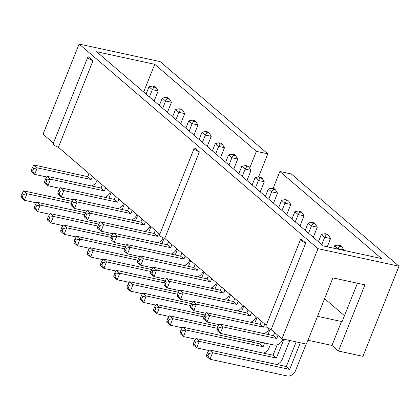 <?xml version="1.0" encoding="UTF-8"?>
<svg xmlns="http://www.w3.org/2000/svg" width="420" height="420" viewBox="0 0 420 420"><rect width="100%" height="100%" fill="white"/><g stroke="black" fill="none" stroke-linecap="round" stroke-linejoin="round"><path stroke-width="0.63" d="M300.552 239.447A5.649 1.355 21.8 0 0 301.219 240.555A5.649 1.355 21.8 0 0 305.77 242.986L301.25 239.117A5.649 1.355 21.8 0 0 300.552 239.447L265.928 326.014A5.649 1.355 21.8 0 0 266.595 327.122A5.649 1.355 21.8 0 0 271.147 329.553L281.935 338.798L306.421 344.096L332.903 277.898L364.938 284.839L338.462 351.036L362.948 356.339L399 266.207L291.312 173.964L279.867 171.486L273.074 188.475M258.589 176.92L267.824 153.841L160.13 61.598L79.117 44.058L317.987 248.666L399 266.207M281.935 338.798L317.987 248.666M267.824 153.841L256.378 151.363L154.744 64.307L96.616 51.723L323.374 245.957L381.502 258.541L279.867 171.486M249.643 168.205L256.378 151.363M53.44 143.073L43.066 134.19L79.117 44.058M338.462 351.036L331.937 345.445L307.96 340.253M194.171 148.323A5.649 1.355 21.8 0 0 194.838 149.431A5.649 1.355 21.8 0 0 199.385 151.862L194.864 147.992A5.649 1.355 21.8 0 0 194.171 148.323L159.547 234.89A5.649 1.355 21.8 0 0 160.214 235.998A5.649 1.355 21.8 0 0 164.761 238.429L266.207 325.322M87.785 57.199A5.649 1.355 21.8 0 0 88.452 58.307A5.649 1.355 21.8 0 0 93.004 60.737L88.484 56.863A5.649 1.355 21.8 0 0 87.785 57.199L53.162 143.766A5.649 1.355 21.8 0 0 53.828 144.869A5.649 1.355 21.8 0 0 58.38 147.304L159.821 234.197M93.004 60.737L58.38 147.304M199.385 151.862L164.761 238.429M305.77 242.986L271.147 329.553M331.937 345.445L341.512 321.515L341.98 321.914L357.457 283.217M143.661 92.022L154.744 64.307M324.592 298.673L344.468 315.698M317.531 316.323L341.512 321.515M216.436 282.692L216.31 283.006A7.229 5.738 -49.4 0 1 210.714 288.141M151.683 269.756L153.284 267.22L156.623 270.081L154.019 276.602L150.675 273.74L150.707 272.197L151.683 269.756L152.933 270.827L156.623 270.081L210.452 281.736L211.696 278.628M152.933 270.827L151.956 273.273L154.019 276.602L166.136 279.221M153.284 267.22L207.107 278.875L210.452 281.736M207.107 278.875L208.352 275.767M140.023 255.864L143.367 258.725L140.758 265.24L137.419 262.379L137.445 260.841L140.023 255.864L193.851 267.519L195.095 264.411M203.175 271.331L203.049 271.645A7.229 5.738 -49.4 0 1 197.453 276.785M138.422 258.4L139.676 259.471L143.367 258.725L197.19 270.38L198.434 267.272M139.676 259.471L138.7 261.917L140.758 265.24L152.875 267.865M193.851 267.519L197.19 270.38M189.919 259.975L189.793 260.29A7.229 5.738 -49.4 0 1 184.196 265.424M125.165 247.039L126.767 244.508L130.106 247.37L127.502 253.885L124.157 251.024L124.189 249.485L125.165 247.039L126.415 248.115L130.106 247.37L183.934 259.024L185.178 255.917M126.415 248.115L125.438 250.556L127.502 253.885L139.619 256.51M126.767 244.508L180.59 256.158L183.934 259.024M180.59 256.158L181.834 253.05M142.936 293.087L146.276 295.948L143.672 302.468L140.327 299.607L140.359 298.069L141.335 295.622L142.936 293.087L191.588 303.623M228.244 300.421L230.512 294.745M141.335 295.622L142.59 296.699L146.276 295.948L190.759 305.582M142.59 296.699L141.608 299.14L143.672 302.468L155.788 305.093M129.68 281.731L133.019 284.592L130.41 291.113L127.071 288.251L127.097 286.708L128.074 284.267L129.68 281.731L178.327 292.262M214.982 289.065L217.25 283.39M128.074 284.267L129.329 285.338L133.019 284.592L177.497 294.226M129.329 285.338L128.352 287.784L130.41 291.113L142.527 293.732M103.163 259.019L106.502 261.88L103.892 268.396L100.553 265.534L100.58 263.996L101.556 261.55L103.163 259.019L151.809 269.551M188.465 266.353L190.733 260.678M101.556 261.55L102.811 262.626L106.502 261.88L150.98 271.509M102.811 262.626L101.834 265.067L103.892 268.396L116.009 271.021M116.419 270.375L119.758 273.236L117.154 279.752L113.809 276.89L113.841 275.352L114.817 272.911L116.419 270.375L165.071 280.906M201.726 277.709L203.994 272.034M114.817 272.911L116.072 273.982L119.758 273.236L164.241 282.865M116.072 273.982L115.091 276.428L117.154 279.752L129.271 282.377M113.505 233.147L116.849 236.009L114.24 242.529L110.901 239.668L110.927 238.13L111.904 235.683L113.505 233.147L167.333 244.802L168.578 241.694M176.657 248.619L176.531 248.934A7.229 5.738 -49.4 0 1 170.935 254.069M111.904 235.683L113.159 236.754L116.849 236.009L170.672 247.664L171.916 244.555M113.159 236.754L112.182 239.201L114.24 242.529L126.357 245.154M167.333 244.802L170.672 247.664M161.947 243.637L164.131 238.182M75.038 238.838L76.645 236.303L79.984 239.164L77.374 245.684L74.036 242.818L74.062 241.28L75.038 238.838L76.293 239.909L79.984 239.164L124.462 248.792M76.293 239.909L75.317 242.356L77.374 245.684L89.492 248.304M76.645 236.303L125.291 246.834M89.901 247.658L93.24 250.52L90.636 257.04L87.292 254.179L87.323 252.641L88.3 250.194L89.901 247.658L138.553 258.195M175.208 254.993L177.476 249.317M88.3 250.194L89.555 251.265L93.24 250.52L137.723 260.153M89.555 251.265L88.573 253.712L90.636 257.04L102.753 259.665M98.648 224.327L100.249 221.791L103.588 224.653L100.984 231.173L97.639 228.312L97.671 226.769L98.648 224.327L99.897 225.398L103.588 224.653L157.416 236.308L158.66 233.2M99.897 225.398L98.921 227.845L100.984 231.173L113.101 233.793M163.191 237.773A7.229 5.738 -49.4 0 1 157.678 242.713M100.249 221.791L154.072 233.447L157.416 236.308M154.072 233.447L155.316 230.339M86.987 210.436L90.332 213.297L87.722 219.812L84.383 216.951L84.41 215.413L86.987 210.436L140.816 222.091L142.06 218.983M150.14 225.902L150.014 226.217A7.229 5.738 -49.4 0 1 144.417 231.357M85.386 212.972L86.641 214.042L90.332 213.297L144.154 224.952L145.399 221.844M86.641 214.042L85.664 216.484L87.722 219.812L99.839 222.437M140.816 222.091L144.154 224.952M282.917 339.008L282.602 339.791A7.229 5.738 -49.4 0 1 274.139 345.041L220.311 333.385L216.972 330.524L216.998 328.986L217.975 326.54L219.576 324.004L273.404 335.659L276.743 338.52L277.988 335.412M217.975 326.54L219.23 327.616L222.92 326.87L276.743 338.52M219.576 324.004L222.92 326.87L220.311 333.385L218.253 330.057L216.998 328.986M273.404 335.659L274.649 332.551M206.32 312.648L209.659 315.509L207.055 322.03L203.71 319.169L203.737 317.63L206.32 312.648L260.143 324.303L261.387 321.195M204.719 315.184L205.968 316.255L209.659 315.509L263.487 327.164L264.731 324.056M205.968 316.255L204.992 318.701L207.055 322.03L219.172 324.649M269.22 328.729A7.229 5.738 -49.4 0 1 263.75 333.569M260.143 324.303L263.487 327.164M256.211 316.759L256.084 317.079A7.229 5.738 -49.4 0 1 250.488 322.214M191.457 303.828L193.058 301.292L196.403 304.154L193.793 310.669L190.454 307.808L190.481 306.269L191.457 303.828L192.712 304.899L196.403 304.154L250.226 315.808L251.47 312.701M192.712 304.899L191.735 307.346L193.793 310.669L205.91 313.294M193.058 301.292L246.887 312.947L250.226 315.808M246.887 312.947L248.131 309.839M229.693 294.047L229.567 294.362A7.229 5.738 -49.4 0 1 223.97 299.497M164.939 281.111L166.541 278.576L169.885 281.437L167.276 287.957L163.936 285.096L163.963 283.558L164.939 281.111L166.194 282.188L169.885 281.437L223.708 293.092L224.952 289.984M166.194 282.188L165.218 284.629L167.276 287.957L179.393 290.582M166.541 278.576L220.369 290.231L223.708 293.092M220.369 290.231L221.613 287.123M179.802 289.937L183.141 292.798L180.537 299.313L177.193 296.452L177.224 294.913L178.201 292.467L179.802 289.937L233.625 301.592L234.869 298.483M242.954 305.403L242.828 305.718A7.229 5.738 -49.4 0 1 237.232 310.858M178.201 292.467L179.45 293.543L183.141 292.798L236.969 304.453L238.214 301.345M179.45 293.543L178.474 295.985L180.537 299.313L192.654 301.938M233.625 301.592L236.969 304.453M289.784 340.494L282.25 359.336A7.229 5.738 -49.4 0 1 276.654 364.471M194.371 341.05L195.972 338.515L199.311 341.376L196.707 347.897L193.363 345.035L193.394 343.497L194.371 341.05L195.626 342.127L199.311 341.376L276.392 358.066L283.925 339.229M195.626 342.127L194.644 344.568L196.707 347.897L208.824 350.522M195.972 338.515L273.053 355.205L276.392 358.066M273.053 355.205L277.184 344.878M270.485 344.248L268.989 347.981A7.229 5.738 -49.4 0 1 263.392 353.115M181.109 329.695L182.716 327.159L186.055 330.02L183.446 336.541L180.107 333.68L180.133 332.136L181.109 329.695L182.364 330.766L186.055 330.02L263.13 346.71L264.626 342.983M268.018 334.493L270.155 329.154M182.364 330.766L181.388 333.212L183.446 336.541L195.562 339.161M182.716 327.159L259.791 343.849L263.13 346.71M259.791 343.849L260.495 342.085M156.198 304.447L159.537 307.309L156.928 313.824L153.589 310.963L153.615 309.425L154.591 306.978L156.198 304.447L204.845 314.979M241.5 311.782L243.768 306.106M154.591 306.978L155.846 308.054L159.537 307.309L204.015 316.937M155.846 308.054L154.87 310.495L156.928 313.824L169.045 316.449M169.454 315.803L172.793 318.665L170.189 325.18L166.845 322.319L166.877 320.78L167.853 318.339L169.454 315.803L218.106 326.335M254.762 323.137L257.029 317.462M167.853 318.339L169.108 319.41L172.793 318.665L217.277 328.293M169.108 319.41L168.126 321.856L170.189 325.18L182.306 327.805M252.809 340.421A7.229 5.738 -49.4 0 1 250.136 341.759M209.228 349.876L212.572 352.737L209.963 359.252L206.624 356.391L206.651 354.853L207.627 352.406L209.228 349.876L286.309 366.566L296.179 341.88M306.169 344.043L295.507 370.692A7.229 5.738 -49.4 0 1 287.044 375.942L209.963 359.252L207.905 355.924L206.651 354.853M207.627 352.406L208.882 353.483L212.572 352.737L289.648 369.427L300.31 342.772M286.309 366.566L289.648 369.427M136.883 214.547L136.757 214.862A7.229 5.738 -49.4 0 1 131.161 219.996M72.13 201.611L73.731 199.075L77.07 201.941L74.466 208.457L71.122 205.595L71.153 204.057L72.13 201.611L73.379 202.687L77.07 201.941L130.898 213.591L132.143 210.483M73.379 202.687L72.403 205.128L74.466 208.457L86.583 211.082M73.731 199.075L127.554 210.73L130.898 213.591M127.554 210.73L128.798 207.622M148.691 232.281L150.959 226.606M61.782 227.477L63.383 224.947L66.722 227.808L64.118 234.323L60.774 231.462L60.806 229.924L61.782 227.477L63.037 228.553L66.722 227.808L111.206 237.436M63.037 228.553L62.055 230.995L64.118 234.323L76.235 236.948M63.383 224.947L112.035 235.478M33.952 165.008L37.296 167.869L34.687 174.384L31.348 171.523L31.374 169.984L32.35 167.538L33.952 165.008L87.78 176.662L89.024 173.554M97.104 180.474L96.978 180.789A7.229 5.738 -49.4 0 1 91.382 185.929M32.35 167.538L33.605 168.614L37.296 167.869L91.119 179.524L92.363 176.416M33.605 168.614L32.629 171.055L34.687 174.384L46.804 177.009M87.78 176.662L91.119 179.524M110.365 191.835L110.239 192.15A7.229 5.738 -49.4 0 1 104.643 197.284M45.612 178.899L47.213 176.363L50.552 179.225L47.948 185.74L44.604 182.879L44.636 181.34L45.612 178.899L46.862 179.97L50.552 179.225L104.38 190.88L105.625 187.772M46.862 179.97L45.885 182.416L47.948 185.74L60.065 188.365M47.213 176.363L101.036 188.018L104.38 190.88M101.036 188.018L102.281 184.91M122.173 209.564L124.441 203.889M35.264 204.766L36.866 202.23L40.205 205.091L37.601 211.612L34.256 208.751L34.288 207.212L35.264 204.766L36.519 205.837L40.205 205.091L84.688 214.725M36.519 205.837L35.537 208.283L37.601 211.612L49.718 214.232M36.866 202.23L85.517 212.767M23.609 190.874L26.948 193.736L24.339 200.251L21 197.39L21.026 195.851L23.609 190.874L72.256 201.406M108.911 198.209L111.184 192.533M22.008 193.41L23.258 194.481L26.948 193.736L71.426 203.364M23.258 194.481L22.281 196.928L24.339 200.251L36.456 202.876M135.429 220.925L137.702 215.245M48.526 216.122L50.127 213.586L53.466 216.447L50.857 222.968L47.518 220.106L47.544 218.568L48.526 216.122L49.775 217.198L53.466 216.447L97.944 226.081M49.775 217.198L48.799 219.639L50.857 222.968L62.974 225.593M50.127 213.586L98.773 224.123M60.47 187.719L63.814 190.58L61.205 197.101L57.866 194.24L57.892 192.701L58.868 190.255L60.47 187.719L114.298 199.374L115.542 196.266M123.622 203.191L123.496 203.506A7.229 5.738 -49.4 0 1 117.899 208.64M58.868 190.255L60.123 191.326L63.814 190.58L117.637 202.235L118.881 199.127M60.123 191.326L59.147 193.772L61.205 197.101L73.322 199.721M114.298 199.374L117.637 202.235M279.048 207.989L278.733 207.475L281.584 200.351L284.923 203.212L290.782 204.477L286.744 214.578M282.004 210.52L284.923 203.212L286.524 200.676L288.724 201.154L287.469 200.078L285.274 199.605L286.524 200.676M268.742 199.164L271.667 191.856L277.526 193.121L273.483 203.222M265.792 196.634L265.472 196.119L268.328 188.99L271.667 191.856L273.268 189.32L275.462 189.793L274.213 188.722L272.013 188.244L273.268 189.32M305.566 230.706L305.251 230.191L308.102 223.062L311.441 225.923L317.3 227.194L313.262 237.295M308.522 233.231L311.441 225.923L313.042 223.393L315.242 223.865L313.987 222.794L311.792 222.316L313.042 223.393M291.989 218.836L294.845 211.706L298.184 214.567L304.043 215.838L300.001 225.939M295.26 221.876L298.184 214.567L299.786 212.032L301.98 212.51L300.731 211.433L298.531 210.961L299.786 212.032M252.215 184.763L255.066 177.634L258.405 180.495L264.264 181.766L260.227 191.867M255.486 187.803L258.405 180.495L260.012 177.959L262.206 178.437L260.951 177.366L258.757 176.888L260.012 177.959M239.274 173.917L238.954 173.402L241.81 166.278L245.149 169.139L251.008 170.41L246.965 180.511M242.225 176.447L245.149 169.139L246.75 166.603L248.945 167.081L247.695 166.005L245.495 165.532L246.75 166.603M212.756 151.205L212.436 150.691L215.292 143.561L218.631 146.422L224.49 147.693L220.447 157.794M215.707 153.731L218.631 146.422L220.232 143.892L222.427 144.365L221.177 143.293L218.978 142.816L220.232 143.892M199.495 139.85L199.18 139.33L202.031 132.206L205.37 135.067L211.228 136.337L207.191 146.438M202.451 142.375L205.37 135.067L206.976 132.531L209.171 133.009L207.916 131.938L205.721 131.46L206.976 132.531M189.189 131.019L192.113 123.711L197.972 124.982L193.93 135.083M186.239 128.489L185.918 127.974L188.774 120.85L192.113 123.711L193.715 121.175L195.914 121.653L194.659 120.577L192.46 120.104L193.715 121.175M162.671 108.302L165.596 100.994L171.454 102.265L167.412 112.366M159.406 105.263L162.257 98.133L165.596 100.994L167.197 98.464L169.397 98.936L168.142 97.865L165.942 97.388L167.197 98.464M172.977 117.133L172.662 116.618L175.513 109.494L178.852 112.355L184.711 113.62L180.673 123.722M175.933 119.663L178.852 112.355L180.458 109.82L182.653 110.292L181.398 109.221L179.203 108.743L180.458 109.82M226.013 162.561L225.697 162.047L228.548 154.922L231.887 157.784L237.746 159.049L233.709 169.15M228.968 165.091L231.887 157.784L233.494 155.248L235.688 155.726L234.434 154.649L232.239 154.177L233.494 155.248M149.415 96.947L152.334 89.639L158.193 90.909L154.156 101.01M146.459 94.421L146.144 93.902L148.995 86.777L152.334 89.639L153.941 87.103L156.135 87.581L154.88 86.51L152.686 86.032L153.941 87.103M333.659 248.183L334.619 245.779L337.958 248.64L343.817 249.911L343.644 250.346M337.785 249.076L339.56 246.104L341.759 246.582L340.505 245.506L338.31 245.033L339.56 246.104M321.778 244.592L324.702 237.284L330.561 238.549L327.264 246.797M318.827 242.062L318.507 241.547L321.363 234.423L324.702 237.284L326.303 234.749L328.498 235.221L327.248 234.15L325.048 233.672L326.303 234.749M219.23 327.616L218.253 330.057M208.882 353.483L207.905 355.924M252.53 185.278L250.583 183.603M251.832 184.679L252.215 184.758M265.094 196.035L263.839 194.964M281.584 200.351L285.274 199.605M290.782 204.477L288.724 201.154M277.526 193.121L275.462 189.793M268.328 188.99L272.013 188.244M317.3 227.194L315.242 223.865M308.102 223.062L311.792 222.316M292.31 219.35L290.356 217.675M291.611 218.752L291.989 218.831M278.35 207.391L277.1 206.32M294.845 211.706L298.531 210.961M304.043 215.838L301.98 212.51M255.066 177.634L258.757 176.888M264.264 181.766L262.206 178.437M238.576 173.323L237.321 172.247M241.81 166.278L245.495 165.532M251.008 170.41L248.945 167.081M225.314 161.963L224.065 160.892M145.766 93.823L144.512 92.746M159.721 105.777L157.768 104.102M159.023 105.178L159.401 105.263M172.279 116.534L171.029 115.463M198.797 139.251L197.547 138.175M185.54 127.89L184.285 126.819M215.292 143.561L218.978 142.816M224.49 147.693L222.427 144.365M211.228 136.337L209.171 133.009M202.031 132.206L205.721 131.46M197.972 124.982L195.914 121.653M188.774 120.85L192.46 120.104M171.454 102.265L169.397 98.936M162.257 98.133L165.942 97.388M184.711 113.62L182.653 110.292M175.513 109.494L179.203 108.743M228.548 154.922L232.239 154.177M237.746 159.049L235.688 155.726M212.058 150.607L210.803 149.536M133.203 83.06L131.25 81.391M132.505 82.462L132.883 82.546M158.193 90.909L156.135 87.581M148.995 86.777L152.686 86.032M334.619 245.779L338.31 245.033M343.817 249.911L341.759 246.582M330.561 238.549L328.498 235.221M321.363 234.423L325.048 233.672M304.868 230.108L303.618 229.031M318.129 241.463L316.874 240.392M151.956 273.273L150.707 272.197M138.7 261.917L137.445 260.841M125.438 250.556L124.189 249.485M141.608 299.14L140.359 298.069M128.352 287.784L127.097 286.708M101.834 265.067L100.58 263.996M115.091 276.428L113.841 275.352M112.182 239.201L110.927 238.13M75.317 242.356L74.062 241.28M88.573 253.712L87.323 252.641M98.921 227.845L97.671 226.769M85.664 216.484L84.41 215.413M204.992 318.701L203.737 317.63M191.735 307.346L190.481 306.269M165.218 284.629L163.963 283.558M178.474 295.985L177.224 294.913M194.644 344.568L193.394 343.497M181.388 333.212L180.133 332.136M154.87 310.495L153.615 309.425M168.126 321.856L166.877 320.78M72.403 205.128L71.153 204.057M62.055 230.995L60.806 229.924M32.629 171.055L31.374 169.984M45.885 182.416L44.636 181.34M35.537 208.283L34.288 207.212M22.281 196.928L21.026 195.851M48.799 219.639L47.544 218.568M59.147 193.772L57.892 192.701"/></g></svg>
